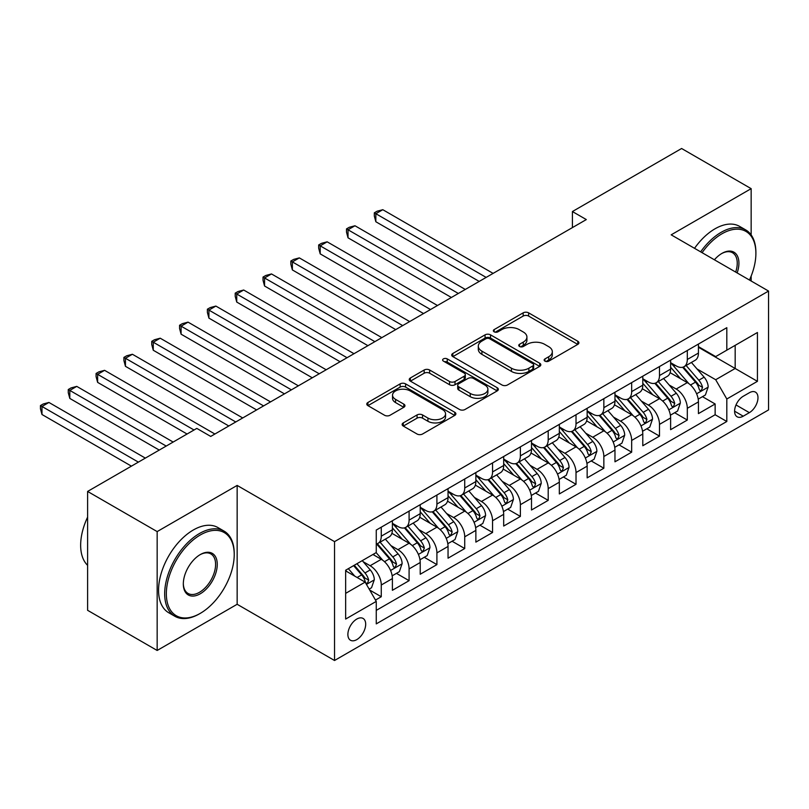 <?xml version="1.0" encoding="UTF-8"?>
<svg xmlns="http://www.w3.org/2000/svg" width="809" height="809" viewBox="0 0 809 809"><rect width="100%" height="100%" fill="white"/><g stroke="black" fill="none" stroke-linecap="round" stroke-linejoin="round"><path stroke-width="1.21" d="M544.942 361.138A2.7 1.557 0 0 0 548.765 361.138L577.778 344.381A3.863 2.225 0 0 0 578.91 342.804A3.863 2.225 0 0 0 577.778 341.226L528.621 312.85A3.863 2.225 0 0 0 523.16 312.85L494.147 329.607A2.7 1.557 0 0 0 493.348 330.709A2.7 1.557 0 0 0 494.147 331.811A2.7 1.557 0 0 0 497.97 331.811L501.722 329.637A12.357 7.139 0 0 1 519.206 329.637L523.302 332.003A12.357 7.139 0 0 1 526.922 337.05A12.357 7.139 0 0 1 523.302 342.096L519.54 344.27A2.7 1.557 0 0 0 518.751 345.372A2.7 1.557 0 0 0 519.54 346.474A2.7 1.557 0 0 0 523.362 346.474L527.124 344.3A12.357 7.139 0 0 1 544.599 344.3L548.694 346.667A12.357 7.139 0 0 1 552.314 351.713A12.357 7.139 0 0 1 548.694 356.759L544.942 358.933A2.7 1.557 0 0 0 544.144 360.035A2.7 1.557 0 0 0 544.942 361.138L544.942 358.933M356.789 639.616A12.59 7.271 120 0 0 365.011 628.522A12.59 7.271 120 0 0 363.079 618.44A12.59 7.271 120 0 0 356.789 619.057A12.59 7.271 120 0 0 348.558 630.15A12.59 7.271 120 0 0 350.489 640.243A12.59 7.271 120 0 0 356.789 639.616M403.276 422.905A3.863 2.225 0 0 0 402.144 424.482A3.863 2.225 0 0 0 403.276 426.06L417.07 434.018A3.863 2.225 0 0 0 422.531 434.018L454.749 415.411A3.863 2.225 0 0 0 455.882 413.834A3.863 2.225 0 0 0 454.749 412.256L405.592 383.881A3.863 2.225 0 0 0 400.131 383.881L367.913 402.488A3.863 2.225 0 0 0 366.78 404.065A3.863 2.225 0 0 0 367.913 405.633L384.568 415.26A3.863 2.225 0 0 0 390.029 415.26L403.822 407.291A3.863 2.225 0 0 0 404.955 405.713A3.863 2.225 0 0 0 403.822 404.136L395.561 399.373A10.335 5.966 0 0 1 392.537 395.156A10.335 5.966 0 0 1 398.908 389.645A10.335 5.966 0 0 1 410.173 390.939L442.533 409.617A10.335 5.966 0 0 1 445.557 413.834A10.335 5.966 0 0 1 439.176 419.345A10.335 5.966 0 0 1 427.921 418.051L422.531 414.936A3.863 2.225 0 0 0 417.07 414.936L403.276 422.905L403.276 426.06M237.148 485.42L157.158 531.594L87.605 491.437L87.605 610.31L157.158 650.466L237.148 604.283L334.532 660.498L334.532 541.636L237.148 485.42L237.148 604.283M751.156 234.934L751.156 188.659L671.177 234.832L768.55 291.058L334.532 541.636M751.156 188.659L681.603 148.502L572.408 211.543L572.408 227.602M87.605 491.437L196.809 428.396L210.724 436.425L586.313 219.573L572.408 211.543M501.995 384.983A3.863 2.225 0 0 0 507.455 384.983L539.684 366.376A3.863 2.225 0 0 0 540.816 364.798A3.863 2.225 0 0 0 539.684 363.221L490.527 334.845A3.863 2.225 0 0 0 485.066 334.845L452.838 353.452A3.863 2.225 0 0 0 451.705 355.03A3.863 2.225 0 0 0 452.838 356.607L501.995 384.983M444.495 361.724A2.7 1.557 0 0 1 447.246 362.098L447.246 358.893L497.222 387.744A3.863 2.225 0 0 1 498.344 389.321A3.863 2.225 0 0 1 497.222 390.899L464.993 409.496A3.863 2.225 0 0 1 459.532 409.496L410.375 381.12L410.375 377.965A3.863 2.225 0 0 0 409.243 379.542A3.863 2.225 0 0 0 410.375 381.12M410.375 377.965L424.169 370.006A3.863 2.225 0 0 1 429.63 370.006L449.561 381.514A3.863 2.225 0 0 0 455.022 381.514L464.174 376.236A3.863 2.225 0 0 0 465.306 374.658A3.863 2.225 0 0 0 464.174 373.08L443.423 361.097A2.7 1.557 0 0 1 442.624 359.995A2.7 1.557 0 0 1 444.293 358.549A2.7 1.557 0 0 1 447.246 358.893M375.497 600.066L381.272 596.729L369.723 590.064M363.15 561.699L370.138 565.734A15.735 9.091 60 0 1 381.272 585.008L392.395 578.577L392.395 590.307L409.091 580.67L396.43 573.359M390.98 545.64L397.957 549.665A15.735 9.091 60 0 1 409.091 568.939L420.215 562.518L420.215 574.248L436.911 564.611L424.25 557.3M418.799 529.571L425.787 533.606A15.735 9.091 60 0 1 436.911 552.881L448.044 546.459L448.044 558.18L464.73 548.542L452.079 541.231M446.619 513.513L453.606 517.538A15.735 9.091 60 0 1 464.73 536.822L475.864 530.391L475.864 542.121L492.56 532.484L479.899 525.172M474.438 497.444L481.426 501.479A15.735 9.091 60 0 1 492.56 520.753L503.683 514.332L503.683 526.052L520.379 516.415L507.718 509.114M502.268 481.385L509.245 485.42A15.735 9.091 60 0 1 520.379 504.695L531.503 498.263L531.503 509.994L548.199 500.356L535.538 493.045M530.087 465.317L537.075 469.351A15.735 9.091 60 0 1 548.199 488.626L559.332 482.204L559.332 493.935L576.018 484.298L563.367 476.986M557.907 449.258L564.894 453.293A15.735 9.091 60 0 1 576.018 472.567L587.152 466.146L587.152 477.866L603.848 468.229L591.187 460.918M585.726 433.199L592.714 437.224A15.735 9.091 60 0 1 603.848 456.509L614.971 450.077L614.971 461.808L631.667 452.17L619.006 444.859M613.556 417.131L620.533 421.165A15.735 9.091 60 0 1 631.667 440.44L642.791 434.018L642.791 445.739L659.487 436.102L646.826 428.8M641.375 401.072L648.363 405.107A15.735 9.091 60 0 1 659.487 424.381L670.621 417.95L670.621 429.68L687.306 420.043L687.306 408.312A15.735 9.091 -120 0 0 676.182 389.038L669.195 385.003M674.655 412.732L687.306 420.043M392.395 578.577A15.735 9.091 -120 0 0 381.272 559.302L372.919 554.489M420.215 562.518A15.735 9.091 -120 0 0 409.091 543.244L391.89 533.313M448.044 546.459A15.735 9.091 -120 0 0 436.911 527.185L419.709 517.244M475.864 530.391A15.735 9.091 -120 0 0 464.73 511.116L447.529 501.186M503.683 514.332A15.735 9.091 -120 0 0 492.56 495.057L475.348 485.117M531.503 498.263A15.735 9.091 -120 0 0 520.379 478.989L503.168 469.058M559.332 482.204A15.735 9.091 -120 0 0 548.199 462.93L530.997 453M587.152 466.146A15.735 9.091 -120 0 0 576.018 446.861L558.817 436.931M614.971 450.077A15.735 9.091 -120 0 0 603.848 430.803L586.636 420.872M642.791 434.018A15.735 9.091 -120 0 0 631.667 414.744L614.456 404.803M670.621 417.95A15.735 9.091 -120 0 0 659.487 398.675L642.285 388.745M749.356 392.739L743.228 396.268A12.196 7.038 120 0 0 735.26 407.018A12.196 7.038 120 0 0 737.13 416.787A12.196 7.038 120 0 0 743.228 416.19L749.356 412.651A12.196 7.038 120 0 0 757.325 401.901A12.196 7.038 120 0 0 755.454 392.132A12.196 7.038 120 0 0 749.356 392.739M334.532 660.498L768.55 409.92L768.55 291.058M345.655 593.361L365.132 582.116L376.256 601.39L376.256 623.881L726.816 421.489L726.816 398.999L715.692 379.724L697.014 368.944M376.256 601.39L345.655 619.057L345.655 570.224L376.256 552.557L376.256 530.067L726.816 327.675L726.816 350.166L757.426 332.499L757.426 381.332L726.816 398.999M392.395 523.322L397.957 526.538A15.735 9.091 60 0 0 405.835 527.316L416.959 520.895A15.735 9.091 -120 0 0 420.215 513.685L420.215 504.695M420.215 507.263L425.787 510.479A15.735 9.091 60 0 0 433.654 511.258L444.778 504.826A15.735 9.091 -120 0 0 448.044 497.626L448.044 488.626M448.044 491.194L453.606 494.41A15.735 9.091 60 0 0 461.474 495.189L472.608 488.767A15.735 9.091 -120 0 0 475.864 481.557L475.864 472.567M475.864 475.136L481.426 478.352A15.735 9.091 60 0 0 489.293 479.13L500.427 472.699A15.735 9.091 -120 0 0 503.683 465.499L503.683 456.498M503.683 459.077L509.245 462.283A15.735 9.091 60 0 0 517.123 463.061L528.247 456.64A15.735 9.091 -120 0 0 531.503 449.44L531.503 440.44M531.503 443.008L537.075 446.224A15.735 9.091 60 0 0 544.942 447.003L556.066 440.581A15.735 9.091 -120 0 0 559.332 433.371L559.332 424.381M559.332 426.95L564.894 430.155A15.735 9.091 60 0 0 572.762 430.944L583.896 424.513A15.735 9.091 -120 0 0 587.152 417.313L587.152 408.312M587.152 410.881L592.714 414.097A15.735 9.091 60 0 0 600.581 414.875L611.715 408.454A15.735 9.091 -120 0 0 614.971 401.244L614.971 392.254M614.971 394.822L620.533 398.038A15.735 9.091 60 0 0 628.411 398.817L639.535 392.385A15.735 9.091 -120 0 0 642.791 385.185L642.791 376.185M642.791 378.764L648.363 381.969A15.735 9.091 60 0 0 656.23 382.748L667.354 376.327A15.735 9.091 -120 0 0 670.621 369.116L670.621 360.126M376.256 610.39L715.136 414.744L715.136 403.974L698.44 413.611L698.44 401.891A15.735 9.091 -120 0 0 687.306 382.617L670.105 372.676M670.621 362.695L676.182 365.911A15.735 9.091 -120 0 0 684.05 366.689A15.735 9.091 -120 0 0 687.306 359.479L687.306 350.489M684.05 366.689L695.184 360.268A15.735 9.091 -120 0 0 698.44 353.058L698.44 344.068M381.272 527.175L381.272 536.175A15.735 9.091 60 0 1 378.005 543.375A15.735 9.091 60 0 1 376.256 544.012M378.005 543.375L389.139 536.954A15.735 9.091 -120 0 0 392.395 529.753L392.395 520.753M409.091 511.116L409.091 520.116A15.735 9.091 60 0 1 405.835 527.316M436.911 495.057L436.911 504.047A15.735 9.091 60 0 1 433.654 511.258M464.73 478.989L464.73 487.989A15.735 9.091 60 0 1 461.474 495.189M492.56 462.93L492.56 471.92A15.735 9.091 60 0 1 489.293 479.13M520.379 446.861L520.379 455.861A15.735 9.091 60 0 1 517.123 463.061M548.199 430.803L548.199 439.803A15.735 9.091 60 0 1 544.942 447.003M576.018 414.744L576.018 423.734A15.735 9.091 60 0 1 572.762 430.944M603.848 398.675L603.848 407.675A15.735 9.091 60 0 1 600.581 414.875M631.667 382.617L631.667 391.607A15.735 9.091 60 0 1 628.411 398.817M659.487 366.548L659.487 375.548A15.735 9.091 60 0 1 656.23 382.748M659.487 424.381L659.487 436.102M631.667 440.44L631.667 452.17M603.848 456.509L603.848 468.229M576.018 472.567L576.018 484.298M548.199 488.626L548.199 500.356M520.379 504.695L520.379 516.415M492.56 520.753L492.56 532.484M464.73 536.822L464.73 548.542M436.911 552.881L436.911 564.611M409.091 568.939L409.091 580.67M381.272 585.008L381.272 596.729M365.132 582.116L345.655 570.871M715.692 379.724L735.169 368.479L735.169 345.352L757.426 332.499M698.44 347.273L757.426 381.332M698.44 346.636L715.692 356.597L726.816 350.166M751.156 281.016L751.156 276.081M157.158 531.594L157.158 650.466M702.475 396.673L715.136 403.974M715.136 414.744L726.816 421.489M546.024 361.522L548.694 359.975A12.357 7.139 0 0 0 552.314 354.929L552.314 351.713M526.922 337.05L526.922 340.265A12.357 7.139 0 0 1 523.302 345.312L520.622 346.859M577.727 344.412L528.621 316.066A3.863 2.225 0 0 0 523.16 316.066L495.229 332.196M539.633 366.406L490.527 338.061A3.863 2.225 0 0 0 485.066 338.061L452.888 356.638M532.858 365.901A2.7 1.557 0 0 0 533.647 364.798A2.7 1.557 0 0 0 532.858 363.696L489.708 338.789A2.7 1.557 0 0 0 485.885 338.789L481.921 341.074A12.357 7.139 0 0 0 478.301 346.121A12.357 7.139 0 0 0 481.921 351.167L511.419 368.196A12.357 7.139 0 0 0 528.894 368.196L532.858 365.901L532.858 369.116A2.7 1.557 0 0 0 533.647 368.014L533.647 364.798M478.301 346.121L478.301 349.326A12.357 7.139 0 0 0 481.921 354.372L481.921 351.167M532.858 369.116L528.894 371.402A12.357 7.139 0 0 1 511.419 371.402L481.921 354.372M410.426 381.15L424.169 373.222L424.169 370.006M465.306 374.658L465.306 377.864A3.863 2.225 0 0 1 464.174 379.441L455.022 384.73A3.863 2.225 0 0 1 449.561 384.73L429.63 373.222A3.863 2.225 0 0 0 424.169 373.222M447.246 362.098L497.171 390.929M470.251 393.457A10.335 5.966 0 0 0 481.507 394.752A10.335 5.966 0 0 0 487.888 389.24A10.335 5.966 0 0 0 484.864 385.023L473.457 378.44A3.863 2.225 0 0 0 467.996 378.44L458.845 383.719A3.863 2.225 0 0 0 457.712 385.296A3.863 2.225 0 0 0 458.845 386.874L470.251 393.457L470.251 396.673A10.335 5.966 0 0 0 481.507 397.967A10.335 5.966 0 0 0 487.888 392.456L487.888 389.24M457.712 385.296L457.712 388.512A3.863 2.225 0 0 0 458.845 390.09L458.845 386.874M470.251 396.673L458.845 390.09M445.557 413.834L445.557 417.05A10.335 5.966 0 0 1 439.176 422.561A10.335 5.966 0 0 1 427.921 421.267L422.531 418.152A3.863 2.225 0 0 0 417.07 418.152L403.327 426.09M392.537 395.156L392.537 398.362A10.335 5.966 0 0 0 395.561 402.579L395.561 399.373M403.772 407.321L395.561 402.579M454.698 415.442L405.592 387.096A3.863 2.225 0 0 0 400.131 387.096L367.964 405.663M698.207 399.13L705.397 394.984L708.178 386.955A10.426 6.017 -120 0 0 704.113 377.166L691.402 362.442M688.853 383.628L673.776 366.174A30.095 17.373 -120 0 0 670.621 362.867M680.591 378.733L672.158 368.975A24.988 14.42 -120 0 0 670.621 367.296M493.116 273.391L382.799 209.703L375.841 213.718L375.841 221.747L479.201 281.421M682.634 367.256L695.487 382.141A10.426 6.017 60 0 1 699.209 389.321L699.967 390.555L701.373 390.363L702.546 387.4A10.426 6.017 -120 0 0 698.824 380.21L686.113 365.496M683.393 367.013L697.206 383.011A5.309 3.064 60 0 1 698.541 385.084L702.546 387.4M375.841 221.747L374.314 216.043L374.314 212.828L486.158 277.406M374.314 212.828L377.095 211.22L382.799 209.703M749.468 280.035A48.004 27.718 120 0 0 755.889 253.389A48.004 27.718 120 0 0 721.952 233.791A48.004 27.718 120 0 0 702.081 252.681M700.645 251.852A49.187 28.396 -60 0 1 721.112 232.345A49.187 28.396 -60 0 1 745.706 229.908A49.187 28.396 -60 0 1 755.889 252.428L755.889 253.389M714.398 259.79A23.997 13.854 -60 0 1 721.952 253.389L721.952 253.389A23.997 13.854 -60 0 1 737.151 272.926M694.526 248.323A49.187 28.396 -60 0 1 714.994 228.816A49.187 28.396 -60 0 1 739.588 226.378L745.706 229.908M735.684 272.087A22.824 13.177 120 0 0 732.519 252.742A22.824 13.177 120 0 0 721.527 253.642M199.449 613.839L200.288 613.353A48.004 27.718 120 0 0 234.226 554.569A48.004 27.718 120 0 0 200.288 534.971A48.004 27.718 120 0 0 166.341 593.755A48.004 27.718 120 0 0 200.288 613.353L199.449 613.839A49.187 28.396 -60 0 1 174.865 616.276A49.187 28.396 -60 0 1 167.321 576.868A49.187 28.396 -60 0 1 199.449 533.525A49.187 28.396 -60 0 1 224.042 531.088A49.187 28.396 -60 0 1 234.226 553.599L234.226 554.569M200.288 593.766A23.997 13.854 -60 0 1 183.319 583.967A23.997 13.854 -60 0 1 200.288 554.569L200.288 554.569A23.997 13.854 -60 0 1 217.257 564.369A23.997 13.854 -60 0 1 200.288 593.766M183.319 583.471A22.824 13.177 120 0 0 188.042 593.442A22.824 13.177 120 0 0 199.449 592.319A22.824 13.177 120 0 0 214.365 572.206A22.824 13.177 120 0 0 210.866 553.922A22.824 13.177 120 0 0 199.863 554.812M174.865 616.276L168.737 612.747A49.187 28.396 -60 0 1 161.203 573.328A49.187 28.396 -60 0 1 193.331 529.986A49.187 28.396 -60 0 1 217.924 527.559L224.042 531.088M87.605 565.329A49.187 28.396 -60 0 1 87.605 517.143M670.378 415.199L677.568 411.043L680.349 403.013A10.426 6.017 -120 0 0 676.294 393.225L663.582 378.511M661.034 399.697L645.956 382.242A30.095 17.373 -120 0 0 642.791 378.936M652.762 394.792L644.338 385.033A24.988 14.42 -120 0 0 642.791 383.355M465.286 289.45L354.979 225.762L348.022 229.776L348.022 237.806L451.382 297.479M654.815 383.314L667.668 398.2A10.426 6.017 60 0 1 671.389 405.39L672.148 406.624L673.553 406.421L674.726 403.458A10.426 6.017 -120 0 0 671.005 396.279L658.293 381.555M655.563 383.072L669.387 399.07A5.309 3.064 60 0 1 670.722 401.143L674.726 403.458M348.022 237.806L346.495 232.102L346.495 228.896L458.339 293.465M346.495 228.896L349.276 227.289L354.979 225.762M642.558 431.258L649.748 427.112L652.529 419.072A10.426 6.017 -120 0 0 648.474 409.283L635.763 394.57M633.214 415.755L618.137 398.301A30.095 17.373 -120 0 0 614.971 394.994M624.942 410.861L616.509 401.092A24.988 14.42 -120 0 0 614.971 399.413M437.467 305.509L327.16 241.82L320.202 245.835L320.202 253.874L423.552 313.548M626.985 399.383L639.848 414.269A10.426 6.017 60 0 1 643.559 421.449L644.318 422.682L645.734 422.49L646.907 419.517A10.426 6.017 -120 0 0 643.185 412.337L630.474 397.623M627.744 399.14L641.557 415.128A5.309 3.064 60 0 1 642.902 417.211L646.907 419.517M320.202 253.874L318.665 248.171L318.665 244.955L430.509 309.523M318.665 244.955L321.456 243.347L327.16 241.82M614.739 447.326L621.929 443.17L624.71 435.141A10.426 6.017 -120 0 0 620.645 425.352L607.933 410.628M605.395 431.824L590.317 414.37A30.095 17.373 -120 0 0 587.152 411.053M597.123 426.919L588.689 417.161A24.988 14.42 -120 0 0 587.152 415.482M409.647 321.577L299.33 257.889L292.373 261.904L292.373 269.933L395.732 329.607M599.166 415.442L612.029 430.327A10.426 6.017 60 0 1 615.74 437.507L616.498 438.751L617.904 438.549L619.077 435.586A10.426 6.017 -120 0 0 615.366 428.406L602.654 413.682M599.924 415.199L613.738 431.197A5.309 3.064 60 0 1 615.073 433.27L619.077 435.586M292.373 269.933L290.846 264.23L290.846 261.024L402.69 325.592M290.846 261.024L293.627 259.416L299.33 257.889M586.919 463.385L594.109 459.239L596.89 451.2A10.426 6.017 -120 0 0 592.825 441.411L580.114 426.697M577.565 447.883L562.498 430.428A30.095 17.373 -120 0 0 559.332 427.122M569.303 442.988L560.87 433.219A24.988 14.42 -120 0 0 559.332 431.541M381.828 337.636L271.511 273.948L264.553 277.962L264.553 286.002L367.913 345.665M571.346 431.5L584.199 446.396A10.426 6.017 60 0 1 587.921 453.576L588.679 454.81L590.085 454.607L591.258 451.644A10.426 6.017 -120 0 0 587.536 444.465L574.825 429.751M572.105 431.258L585.918 447.256A5.309 3.064 60 0 1 587.253 449.339L591.258 451.644M264.553 286.002L263.026 280.298L263.026 277.082L374.87 341.651M263.026 277.082L265.807 275.475L271.511 273.948M559.1 479.444L566.28 475.298L569.061 467.268A10.426 6.017 -120 0 0 565.006 457.479L552.294 442.756M549.746 463.941L534.668 446.487A30.095 17.373 -120 0 0 531.503 443.18M541.474 459.047L533.05 449.288A24.988 14.42 -120 0 0 531.503 447.61M353.998 353.705L243.691 290.016L236.734 294.031L236.734 302.06L340.093 361.734M543.527 447.569L556.38 462.455A10.426 6.017 60 0 1 560.101 469.635L560.859 470.878L562.265 470.676L563.438 467.713A10.426 6.017 -120 0 0 559.717 460.523L547.005 445.81M544.275 447.326L558.099 463.324A5.309 3.064 60 0 1 559.434 465.397L563.438 467.713M236.734 302.06L235.207 296.357L235.207 293.141L347.051 357.72M235.207 293.141L237.988 291.543L243.691 290.016M531.27 495.512L538.46 491.356L541.241 483.327A10.426 6.017 -120 0 0 537.186 473.538L524.475 458.824M521.926 480.01L506.849 462.556A30.095 17.373 -120 0 0 503.683 459.249M513.654 475.116L505.221 465.347A24.988 14.42 -120 0 0 503.683 463.668M326.179 369.764L215.872 306.075L208.914 310.09L208.914 318.119L312.274 377.793M515.697 463.628L528.56 478.513A10.426 6.017 60 0 1 532.271 485.703L533.03 486.937L534.446 486.735L535.619 483.772A10.426 6.017 -120 0 0 531.897 476.592L519.186 461.868M516.455 463.385L530.269 479.383A5.309 3.064 60 0 1 531.614 481.466L535.619 483.772M208.914 318.119L207.377 312.416L207.377 309.21L319.221 373.778M207.377 309.21L210.168 307.602L215.872 306.075M503.451 511.571L510.641 507.425L513.422 499.396A10.426 6.017 -120 0 0 509.357 489.597L496.645 474.883M494.107 496.069L479.029 478.615A30.095 17.373 -120 0 0 475.864 475.308M485.835 491.174L477.401 481.416A24.988 14.42 -120 0 0 475.864 479.737M298.359 385.822L188.042 322.134L181.095 326.158L181.095 334.188L284.444 393.862M487.878 479.697L500.741 494.582A10.426 6.017 60 0 1 504.452 501.762L505.21 502.996L506.626 502.804L507.789 499.831A10.426 6.017 -120 0 0 504.078 492.651L491.366 477.937M488.636 479.454L502.45 495.442A5.309 3.064 60 0 1 503.785 497.525L507.789 499.831M181.095 334.188L179.558 328.484L179.558 325.269L291.402 389.847M179.558 325.269L182.338 323.661L188.042 322.134M475.631 527.64L482.821 523.484L485.602 515.454A10.426 6.017 -120 0 0 481.537 505.665L468.826 490.942M466.277 512.137L451.21 494.683A30.095 17.373 -120 0 0 448.044 491.366M458.015 507.233L449.582 497.474A24.988 14.42 -120 0 0 448.044 495.796M270.54 401.891L160.222 338.202L153.265 342.217L153.265 350.246L256.625 409.92M460.058 495.755L472.911 510.641A10.426 6.017 60 0 1 476.632 517.831L477.391 519.065L478.797 518.862L479.97 515.899A10.426 6.017 -120 0 0 476.258 508.719L463.537 493.996M460.817 495.512L474.63 511.51A5.309 3.064 60 0 1 475.965 513.584L479.97 515.899M153.265 350.246L151.738 344.543L151.738 341.337L263.582 405.906M151.738 341.337L154.519 339.729L160.222 338.202M447.812 543.699L455.002 539.552L457.773 531.513A10.426 6.017 -120 0 0 453.718 521.724L441.006 507.01M438.458 528.196L423.38 510.742A30.095 17.373 -120 0 0 420.215 507.435M430.196 523.302L421.762 513.533A24.988 14.42 -120 0 0 420.215 511.854M242.71 417.95L132.403 354.261L125.446 358.276L125.446 366.315L228.805 425.979M432.239 511.824L445.092 526.71A10.426 6.017 60 0 1 448.813 533.889L449.571 535.123L450.977 534.931L452.15 531.958A10.426 6.017 -120 0 0 448.429 524.778L435.717 510.064M432.987 511.581L446.811 527.569A5.309 3.064 60 0 1 448.146 529.652L452.15 531.958M125.446 366.315L123.919 360.612L123.919 357.396L235.763 421.964M123.919 357.396L126.7 355.788L132.403 354.261M419.982 559.767L427.172 555.611L429.953 547.582A10.426 6.017 -120 0 0 425.898 537.793L413.187 523.069M410.638 544.265L395.561 526.811A30.095 17.373 -120 0 0 392.395 523.494M402.366 539.36L393.932 529.602A24.988 14.42 -120 0 0 392.395 527.923M214.891 434.018L104.583 370.33L97.626 374.345L97.626 382.374L187.071 434.018M404.409 527.883L417.272 542.768A10.426 6.017 60 0 1 420.983 549.948L421.742 551.192L423.158 550.99L424.331 548.027A10.426 6.017 -120 0 0 420.609 540.837L407.898 526.123M405.167 527.64L418.981 543.638A5.309 3.064 60 0 1 420.326 545.711L424.331 548.027M97.626 382.374L96.089 376.67L96.089 373.455L194.029 430.004M96.089 373.455L98.88 371.857L104.583 370.33M392.163 575.826L399.353 571.67L402.134 563.64A10.426 6.017 -120 0 0 398.079 553.852L385.357 539.138M382.819 560.324L376.155 552.618M374.547 555.429L373.465 554.175M173.156 442.048L76.754 386.389L69.807 390.403L69.807 398.433L159.252 450.077M376.589 543.941L389.453 558.827A10.426 6.017 60 0 1 393.164 566.017L393.922 567.251L395.338 567.048L396.501 564.085A10.426 6.017 -120 0 0 392.79 556.905L380.078 542.182M377.348 543.699L391.162 559.697A5.309 3.064 60 0 1 392.507 561.78L396.501 564.085M69.807 398.433L68.269 392.739L68.269 389.523L166.209 446.062M68.269 389.523L71.05 387.916L76.754 386.389M369.167 589.104L371.533 587.739L374.314 579.709A10.426 6.017 -120 0 0 370.249 569.91L362.25 560.647M354.777 576.139L348.335 568.676M346.727 571.488L345.655 570.254M145.337 458.106L48.934 402.457L41.977 406.472L41.977 414.501L131.422 466.146M353.624 565.633L361.623 574.896A10.426 6.017 60 0 1 365.344 582.076L366.103 583.309L367.508 583.117L368.682 580.154A10.426 6.017 -120 0 0 364.97 572.964L356.961 563.701M354.271 565.258L363.342 575.765A5.309 3.064 60 0 1 364.677 577.838L368.682 580.154M41.977 414.501L40.45 408.798L40.45 405.582L138.379 462.121M40.45 405.582L43.231 403.974L48.934 402.457M370.138 565.734L381.272 559.302M397.957 549.665L409.091 543.244M425.787 533.606L436.911 527.185M453.606 517.538L464.73 511.116M481.426 501.479L492.56 495.057M509.245 485.42L520.379 478.989M537.075 469.351L548.199 462.93M564.894 453.293L576.018 446.861M592.714 437.224L603.848 430.803M620.533 421.165L631.667 414.744M648.363 405.107L659.487 398.675M676.182 389.038L687.306 382.617M687.306 359.479L698.44 353.058M381.272 536.175L392.395 529.753M409.091 520.116L420.215 513.685M436.911 504.047L448.044 497.626M464.73 487.989L475.864 481.557M492.56 471.92L503.683 465.499M520.379 455.861L531.503 449.44M548.199 439.803L559.332 433.371M576.018 423.734L587.152 417.313M603.848 407.675L614.971 401.244M631.667 391.607L642.791 385.185M659.487 375.548L670.621 369.116M687.306 408.312L698.44 401.891M736.008 404.945L749.356 412.651M734.602 411.205L743.228 416.19M548.694 359.975L548.694 356.759M519.54 346.474L519.54 344.27M523.302 345.312L523.302 342.096M494.147 331.811L494.147 329.607M523.16 316.066L523.16 312.85M528.621 316.066L528.621 312.85M577.778 344.381L577.778 341.226M452.838 356.607L452.838 353.452M485.066 338.061L485.066 334.845M490.527 338.061L490.527 334.845M539.684 366.376L539.684 363.221M511.419 371.402L511.419 368.196M528.894 371.402L528.894 368.196M429.63 373.222L429.63 370.006M449.561 384.73L449.561 381.514M455.022 384.73L455.022 381.514M464.174 379.441L464.174 376.236M497.222 390.899L497.222 387.744M417.07 418.152L417.07 414.936M422.531 418.152L422.531 414.936M427.921 421.267L427.921 418.051M403.822 407.291L403.822 404.136M367.913 405.633L367.913 402.488M400.131 387.096L400.131 383.881M405.592 387.096L405.592 383.881M454.749 415.411L454.749 412.256M696.61 393.791L708.108 387.157M673.776 366.174L675.212 365.355M698.824 380.21L704.113 377.166M690.522 385.013L695.487 382.141M668.79 409.85L680.288 403.216M645.956 382.242L647.392 381.413M671.005 396.279L676.294 393.225M662.692 401.072L667.668 398.2M640.971 425.908L652.459 419.274M618.137 398.301L619.573 397.472M643.185 412.337L648.474 409.283M634.873 417.141L639.848 414.269M613.151 441.977L624.639 435.343M590.317 414.37L591.743 413.541M615.366 428.406L620.645 425.352M607.053 433.199L612.029 430.327M585.332 458.036L596.82 451.402M562.498 430.428L563.924 429.599M587.536 444.465L592.825 441.411M579.234 449.258L584.199 446.396M557.502 474.104L569 467.471M534.668 446.487L536.104 445.668M559.717 460.523L565.006 457.479M551.404 465.327L556.38 462.455M529.683 490.163L541.17 483.529M506.849 462.556L508.285 461.727M531.897 476.592L537.186 473.538M523.585 481.385L528.56 478.513M501.863 506.232L513.351 499.588M479.029 478.615L480.455 477.785M504.078 492.651L509.357 489.597M495.765 497.454L500.741 494.582M474.044 522.29L485.531 515.657M451.21 494.683L452.636 493.854M476.258 508.719L481.537 505.665M467.946 513.513L472.911 510.641M446.214 538.349L457.712 531.715M423.38 510.742L424.816 509.913M448.429 524.778L453.718 521.724M440.116 529.582L445.092 526.71M418.395 554.418L429.892 547.784M395.561 526.811L396.997 525.981M420.609 540.837L425.898 537.793M412.297 545.64L417.272 542.768M390.575 570.476L402.063 563.843M392.79 556.905L398.079 553.852M384.477 561.699L389.453 558.827M366.457 584.401L374.243 579.911M364.97 572.964L370.249 569.91M357.123 577.495L361.623 574.896"/></g></svg>
